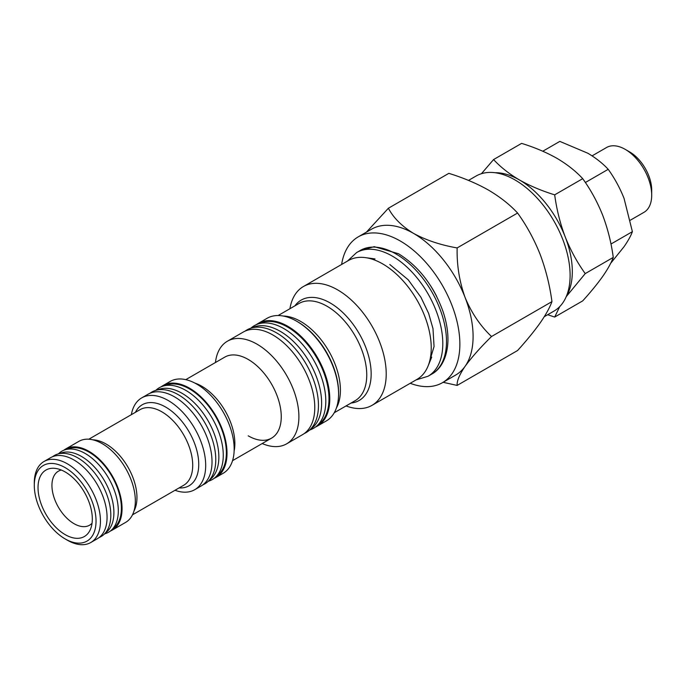 <?xml version="1.0" encoding="UTF-8"?>
<svg xmlns="http://www.w3.org/2000/svg" width="686" height="686" viewBox="0 0 686 686"><rect width="100%" height="100%" fill="white"/><g stroke="black" fill="none" stroke-linecap="round" stroke-linejoin="round"><path stroke-width="1.03" d="M185.777 379.65L224.794 357.114A46.777 27.003 60 0 1 248.186 359.43A46.777 27.003 60 0 1 278.739 400.65A46.777 27.003 60 0 1 271.57 438.131A46.777 27.003 60 0 1 248.186 435.816M215.438 362.525A59.245 34.206 60 0 1 227.383 341.225A59.245 34.206 60 0 1 257.001 344.158A59.245 34.206 60 0 1 295.709 396.362A59.245 34.206 60 0 1 286.628 443.842A59.245 34.206 60 0 1 262.206 443.542M468.495 180.409L476.007 176.07A77.955 45.01 60 0 1 514.989 179.929A77.955 45.01 60 0 1 565.916 248.632A77.955 45.01 60 0 1 553.971 311.101L544.281 316.692M341.619 264.462A84.198 48.612 60 0 1 358.229 236.867A84.198 48.612 60 0 1 400.332 241.035A84.198 48.612 60 0 1 455.333 315.234A84.198 48.612 60 0 1 442.427 382.702A84.198 48.612 60 0 1 410.228 383.285M358.229 236.867L371.46 229.227A84.198 48.612 60 0 1 413.564 233.403A84.198 48.612 60 0 1 465.117 297.544A84.198 48.612 60 0 1 465.117 366.29A84.198 48.612 60 0 1 455.658 375.062L442.427 382.702M289.921 308.717A68.6 39.608 60 0 1 303.409 286.525L348.428 260.534A68.6 39.608 60 0 1 365.415 257.627A68.6 39.608 60 0 1 382.728 263.93A68.6 39.608 60 0 1 428.038 366.101A68.6 39.608 60 0 1 417.028 379.358L372.009 405.349A68.6 39.608 60 0 1 346.053 405.932M303.409 286.525A68.6 39.608 60 0 1 337.709 289.921A68.6 39.608 60 0 1 382.522 350.375A68.6 39.608 60 0 1 372.009 405.349M338.592 393.807L338.592 392.752A57.958 33.46 -120 0 0 297.613 321.768L296.695 321.237A59.245 34.206 60 0 1 338.592 393.807A59.245 34.206 60 0 1 326.322 420.93L317.498 426.023A59.245 34.206 60 0 1 315.449 427.052M256.332 324.658A59.245 34.206 60 0 1 258.253 323.398A59.245 34.206 60 0 1 287.871 326.33A59.245 34.206 60 0 1 326.579 378.543A59.245 34.206 60 0 1 317.498 426.023M227.383 341.225L243.256 332.058A59.245 34.206 60 0 1 272.882 334.991A59.245 34.206 60 0 1 311.59 387.196A59.245 34.206 60 0 1 302.509 434.675L286.628 443.842M366.435 232.134L388.396 208.235C393.387 217.779 401.773 226.166 413.564 233.403C426.075 240.194 440.609 245.039 457.142 247.929C456.739 265.045 459.397 281.577 465.117 297.544C471.505 312.893 480.303 325.884 491.519 336.517C480.406 347.45 471.608 357.38 465.117 366.29C459.431 374.667 456.773 381.047 457.142 385.421L443.122 382.299M457.142 385.421L517.587 350.52C526.599 340.573 534.102 331.398 540.088 323.003C545.807 314.745 549.76 307.62 551.956 301.626C549.752 285.196 545.799 269.401 540.088 254.257C534.085 239.234 526.582 225.497 517.587 213.029C509.852 204.651 500.163 197.011 488.526 190.116C476.753 183.471 463.522 177.88 448.841 173.344L388.396 208.235M258.253 323.398L267.068 318.304A59.245 34.206 60 0 1 296.695 321.237L297.613 321.768M491.519 336.517L551.956 301.626M457.142 247.929L517.587 213.029M566.37 296.301A74.843 43.209 -120 0 0 565.23 236.944A74.843 43.209 -120 0 0 519.396 179.929A74.843 43.209 -120 0 0 495.026 172.726M566.224 296.661L585.235 273.594C577.278 262.584 570.606 250.373 565.23 236.944C560.17 223.542 556.655 209.504 554.682 194.841C541.674 190.828 529.918 185.863 519.396 179.929C509.106 173.841 500.497 167.058 493.577 159.564L481.409 173.721M547.685 314.728L554.682 317.061L559.75 306.582M585.235 273.594L613.267 257.404C611.303 262.755 607.787 269.092 602.711 276.415C597.377 283.893 590.715 292.047 582.714 300.871L554.682 317.061M554.682 194.841L582.714 178.66C590.757 189.825 597.42 202.036 602.711 215.301C607.813 228.892 611.329 242.921 613.267 257.404M493.577 159.564L521.609 143.383C534.608 147.387 546.365 152.361 556.886 158.294C567.176 164.374 575.786 171.166 582.714 178.66M63.798 450.239A46.777 27.003 60 0 1 65.599 449.03L78.873 441.364A46.777 27.003 60 0 1 102.265 443.679A46.777 27.003 60 0 1 132.818 484.899A46.777 27.003 60 0 1 125.649 522.38L112.375 530.046A46.777 27.003 60 0 1 110.42 530.998M92.035 523.238A31.187 18.008 60 0 1 89.583 525.202A31.187 18.008 60 0 1 73.994 523.658A31.187 18.008 60 0 1 53.619 496.175A31.187 18.008 60 0 1 58.396 471.188A31.187 18.008 60 0 1 61.32 470.039M65.17 534.626A38.382 22.158 60 0 1 38.476 493.56A38.382 22.158 60 0 1 55.489 468.418A38.382 22.158 60 0 1 65.17 471.942A38.382 22.158 60 0 1 90.526 529.112A38.382 22.158 60 0 1 65.17 534.626M67.374 540.208L65.17 538.93A43.655 25.202 60 0 1 34.3 485.465A43.655 25.202 60 0 1 65.17 467.638A43.655 25.202 60 0 1 96.04 521.111A43.655 25.202 60 0 1 65.17 538.93L67.374 540.208A46.777 27.003 60 0 0 90.766 542.523L97.378 538.707A46.777 27.003 60 0 0 104.546 501.217A46.777 27.003 60 0 0 73.994 460.006A46.777 27.003 60 0 0 50.601 457.682L43.99 461.507A46.777 27.003 60 0 1 67.374 463.822A46.777 27.003 60 0 1 97.935 505.042A46.777 27.003 60 0 1 90.766 542.523M65.599 449.03A46.777 27.003 60 0 1 88.983 451.345A46.777 27.003 60 0 1 119.544 492.565A46.777 27.003 60 0 1 112.375 530.046M131.352 414.67A53.011 30.604 60 0 1 141.71 397.889A53.011 30.604 60 0 1 168.216 400.513A53.011 30.604 60 0 1 202.842 447.229A53.011 30.604 60 0 1 194.721 489.701A53.011 30.604 60 0 1 175.007 490.284M141.71 397.889L148.03 394.236A53.011 30.604 60 0 1 174.536 396.86A53.011 30.604 60 0 1 209.17 443.576A53.011 30.604 60 0 1 201.041 486.057L194.721 489.701M161.219 386.775A53.011 30.604 60 0 1 163.028 385.575A53.011 30.604 60 0 1 189.533 388.199A53.011 30.604 60 0 1 224.168 434.915A53.011 30.604 60 0 1 216.039 477.396A53.011 30.604 60 0 1 214.101 478.365M163.028 385.575L170.179 381.442A53.011 30.604 60 0 1 196.685 384.074A53.011 30.604 60 0 1 231.319 430.782A53.011 30.604 60 0 1 223.19 473.263L216.039 477.396M34.3 485.465L34.3 482.918A46.777 27.003 60 0 1 43.99 461.507M629.654 151.923L625.238 149.376L629.654 151.923A31.187 18.008 60 0 1 651.7 190.116L651.7 195.21A37.421 21.6 -120 0 0 625.238 149.376L625.238 149.376A37.421 21.6 -120 0 0 606.527 147.524L592.095 155.859M630.383 220.172L643.948 212.343A37.421 21.6 -120 0 0 651.7 195.21M610.969 244.036L632.389 231.662C630.837 235.898 628.05 240.915 624.037 246.711L610.634 263.338M585.355 182.51L608.199 169.322C614.545 178.12 619.827 187.784 624.037 198.331L632.389 231.662M542.789 151.229L559.827 141.393L587.756 153.201C595.937 158.046 602.754 163.422 608.199 169.322M304.284 433.518A59.245 34.206 -120 0 0 308.846 430.705A59.245 34.206 -120 0 0 314.462 382.522A59.245 34.206 -120 0 0 276.552 332.864A59.245 34.206 -120 0 0 249.867 328.543A59.245 34.206 -120 0 0 245.151 331.089M308.846 430.705L312.147 428.004A58.55 33.803 -120 0 0 317.687 380.387A58.55 33.803 -120 0 0 280.231 331.312A58.55 33.803 -120 0 0 253.854 327.042L249.867 328.543M309.643 430.062L310.595 429.702A59.245 34.206 -120 0 0 316.195 426.469A59.245 34.206 -120 0 0 321.811 378.278A59.245 34.206 -120 0 0 283.91 328.628A59.245 34.206 -120 0 0 257.216 324.307A59.245 34.206 -120 0 0 251.616 327.539L250.819 328.182M316.195 426.469L319.496 423.759A58.55 33.803 -120 0 0 325.044 376.142A58.55 33.803 -120 0 0 287.58 327.068A58.55 33.803 -120 0 0 261.203 322.797L257.216 324.307M149.977 393.267A53.011 30.604 60 0 1 155.293 390.523A53.011 30.604 60 0 1 178.283 394.699A53.011 30.604 60 0 1 211.957 438.388A53.011 30.604 60 0 1 207.892 481.623A53.011 30.604 60 0 1 202.85 484.856M155.293 390.523L159.452 389.194A52.076 30.064 60 0 1 182.039 393.292A52.076 30.064 60 0 1 215.104 436.21A52.076 30.064 60 0 1 211.117 478.682L207.892 481.623M155.791 390.36L156.176 390.008A53.011 30.604 60 0 1 162.796 386.192A53.011 30.604 60 0 1 185.786 390.368A53.011 30.604 60 0 1 219.451 434.058A53.011 30.604 60 0 1 215.387 477.293A53.011 30.604 60 0 1 208.776 481.109L208.278 481.272M162.796 386.192L166.947 384.863A52.076 30.064 60 0 1 189.533 388.971A52.076 30.064 60 0 1 222.607 431.888A52.076 30.064 60 0 1 218.62 474.36L215.387 477.293M58.387 453.858L59.116 453.197A46.777 27.003 60 0 1 64.947 449.827L69.106 448.498A45.842 26.462 60 0 1 88.983 452.108A45.842 26.462 60 0 1 118.095 489.89A45.842 26.462 60 0 1 114.588 527.277L111.355 530.209A46.777 27.003 60 0 1 105.524 533.579L104.589 533.88M64.947 449.827A46.777 27.003 60 0 1 85.236 453.506A46.777 27.003 60 0 1 114.939 492.059A46.777 27.003 60 0 1 111.355 530.209M52.556 456.73A46.777 27.003 60 0 1 57.453 454.158L61.603 452.829A45.842 26.462 60 0 1 81.488 456.439A45.842 26.462 60 0 1 110.6 494.22A45.842 26.462 60 0 1 107.085 531.607L103.86 534.54A46.777 27.003 60 0 1 99.178 537.49M57.453 454.158A46.777 27.003 60 0 1 77.741 457.836A46.777 27.003 60 0 1 107.445 496.39A46.777 27.003 60 0 1 103.86 534.54M334.245 412.749L355.125 400.693A56.132 32.405 -120 0 0 363.734 355.717A56.132 32.405 -120 0 0 327.059 306.256A56.132 32.405 -120 0 0 298.993 303.478L278.113 315.534M294.894 305.845A57.958 33.46 60 0 1 330.18 302.963A57.958 33.46 60 0 1 369.711 360.63A57.958 33.46 60 0 1 351.026 403.059M283.335 316.049A56.132 32.405 60 0 1 300.725 321.46A56.132 32.405 60 0 1 336.397 407.973M430.011 284.887A66.422 38.347 60 0 1 436.733 296.532M132.492 514.834L183.677 485.276A43.655 25.202 -120 0 0 190.365 450.29A43.655 25.202 -120 0 0 161.853 411.823A43.655 25.202 -120 0 0 140.021 409.662L88.828 439.212M135.442 412.303A46.777 27.003 60 0 1 165.669 407.072A46.777 27.003 60 0 1 198.022 456.018A46.777 27.003 60 0 1 179.097 487.918M92.842 439.82A43.655 25.202 60 0 1 106.081 444.022A43.655 25.202 60 0 1 133.967 511.061M194.893 383.088A46.777 27.003 60 0 1 201.778 386.227A46.777 27.003 60 0 1 234.132 451.045M360.296 250.441L374.247 246.668L398.497 253.726C418.623 266.254 433.398 285.325 442.822 310.93C446.415 321.451 448.121 331.467 447.941 340.968C447.246 359.833 439.272 370.183 431.708 374.127A71.413 41.229 -120 0 0 442.65 316.906A71.413 41.229 -120 0 0 396.002 253.974A71.413 41.229 -120 0 0 360.296 250.441L356.6 252.577L347.442 261.1M431.708 374.127L428.013 376.262A71.413 41.229 -120 0 0 438.954 319.041A71.413 41.229 -120 0 0 392.306 256.11A71.413 41.229 -120 0 0 356.6 252.577M431.708 357.123L428.038 366.101M375.019 258.939L365.415 257.627M232.545 460.666L271.57 438.131M429.753 360.827L434.058 346.499L432.986 328.603L428.613 313.33L420.912 297.244L408.161 279.742L389.811 264.504M416.042 379.924L428.013 376.262"/></g></svg>
